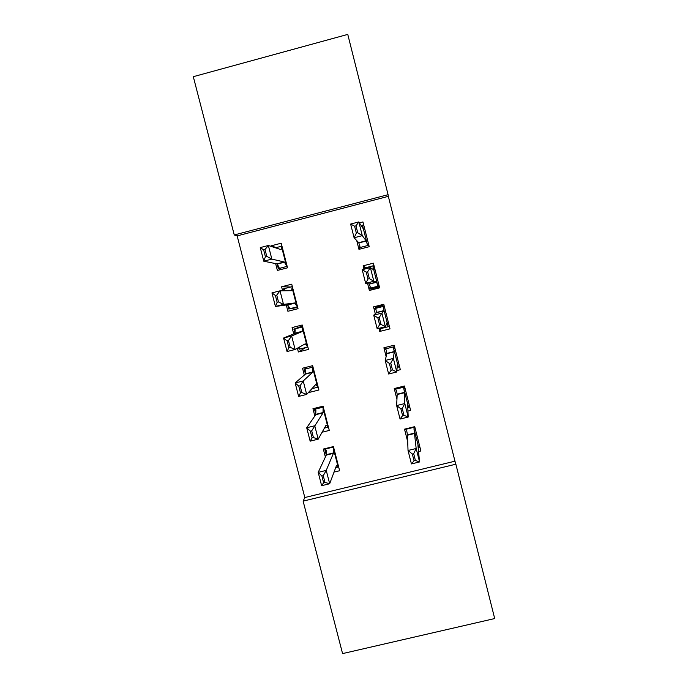 <?xml version="1.0" encoding="UTF-8"?>
<svg xmlns="http://www.w3.org/2000/svg" width="688" height="688" viewBox="0 0 688 688"><rect width="100%" height="100%" fill="white"/><g stroke="black" fill="none" stroke-linecap="round" stroke-linejoin="round"><path stroke-width="1.03" d="M304.818 497.527L454.957 461.192L388.333 196.338L237.154 235.898L304.818 497.527L303.124 501.131L455.869 464.202L494.698 618.555L342.572 653.6L303.124 501.131M237.154 235.898L234.255 234.961L193.302 76.686L347.767 34.4L388.084 194.687L234.255 234.961M405.017 388.247L403.779 388.557M396.692 355.318L395.454 355.627M388.333 322.294L387.095 322.603M374.917 269.249L373.679 269.567M366.506 235.967L365.259 236.285M286.277 304.999L287.894 311.277L298.024 308.688L291.729 284.178L281.59 286.793L282.622 290.792M367.659 283.688L369.37 290.465L379.63 287.851L373.386 263.177L363.126 265.817L363.995 269.24M312.395 388.565L308.792 392.53L318.905 390.01L312.653 365.672L302.539 368.218L304.285 375.02M396.899 370.565L400.33 369.705L394.138 345.213L383.895 347.784L386.14 356.616M334.033 472.106L339.631 470.738L333.431 446.581L323.334 449.058L325.338 456.841M418.545 451.543L420.884 450.975L414.735 426.655L404.518 429.157L407.726 441.816M407.941 411.08L410.624 410.418L404.449 386.011L394.233 388.548L396.95 399.298M322.113 432.21L329.285 430.447L323.059 406.204L312.954 408.706L314.829 416.008M380.928 328.563L379.759 331.435L389.993 328.855L383.775 304.268L373.532 306.874L375.278 313.771M379.759 331.435L378.968 328.322M305.704 347.552L298.36 351.981L308.482 349.418L302.213 325.003L292.082 327.574L293.707 333.878M298.36 351.981L297.397 348.223M356.728 240.568L358.955 249.348L369.215 246.7L362.954 221.932L359.42 222.852M275.63 263.607L277.384 270.436L287.532 267.813L281.211 243.217L271.063 245.857L271.21 246.416M388.333 196.338L388.084 194.687M454.957 461.192L455.869 464.202M371.167 290.009L370.772 288.47M365.526 267.761L363.126 265.817M375.674 307.803L375.321 306.418M290.766 286.982L281.59 286.793M276.275 247.577L271.063 245.857M417.986 445.583L418.579 446.985L419.904 447.097L418.149 447.561M405 429.045L406.677 430.593L407.451 434.833L408.027 450.477L416.171 448.49L413.952 428.71L414.873 427.205M414.847 427.102L405.008 429.51M415.406 460.461L413.694 453.702L412.327 454.028L414.047 460.797L415.406 460.461L419.568 461.949L411.433 463.918L408.027 450.477L412.327 454.028M417.951 445.6L419.568 461.949L416.171 448.49L413.694 453.702M411.433 463.918L414.047 460.797M325.037 448.645L324.77 449.169L333.542 447.019M335.701 467.642L338.651 466.92M326.293 455.078L318.2 472.355L326.232 470.394L329.672 483.75L336.527 465.441L338.014 466.576L333.379 448.542L333.413 453.34L326.232 470.394L323.257 475.692L321.907 476.027L323.635 482.735L324.985 482.408L323.257 475.692M326.181 454.639L324.77 449.169L326.172 450.244L326.181 454.716L333.456 452.936M338.599 466.696L338.014 466.576M324.985 482.408L329.672 483.75L321.631 485.694L318.2 472.355L321.907 476.027M333.379 448.542L333.714 447.673M323.635 482.735L321.631 485.694M409.773 407.038L407.778 407.528M394.912 388.376L394.835 389.382L396.477 390.328L397.182 394.379L396.641 405.55L404.793 403.546L404.57 392.702L403.761 388.428L404.716 387.034M404.69 386.94L394.835 389.382M403.968 415.285L402.248 408.5L400.88 408.835L402.6 415.621L403.968 415.285L408.208 417.048L400.063 419.052L396.641 405.55L400.88 408.835M409.764 406.995L408.405 406.771L407.666 404.931L408.208 417.048L404.793 403.546L402.248 408.5M400.063 419.052L402.6 415.621M399.599 366.799L397.114 367.426M385.117 347.474L384.626 349.108L386.243 349.925L386.845 353.692L385.203 360.452L393.364 358.414L394.233 351.843L393.536 348.008L394.516 346.718M394.491 346.632L384.626 349.108M394.869 348.119L393.605 348.343M392.478 369.929L390.75 363.109L389.382 363.453L391.111 370.273L392.478 369.929L396.795 371.967L388.643 374.005L385.203 360.452L389.382 363.453M399.582 366.747L398.189 366.42L397.337 364.115L396.795 371.967L393.364 358.414L390.75 363.109M388.643 374.005L391.111 370.273M315.396 408.104L314.519 409.3L323.3 407.124M324.444 428.074L328.425 427.093M315.801 414.279L314.519 409.3L315.887 410.246L315.732 414.701L306.702 427.755L314.751 425.769L318.2 439.176L326.146 425.038L327.755 426.612L323.102 408.517L323.025 412.895L311.698 430.826L310.348 431.152L312.085 437.895L313.436 437.568L311.698 430.826M328.357 426.809L327.755 426.612M313.436 437.568L318.2 439.176L310.159 441.154L306.702 427.755L310.348 431.152M323.102 408.517L323.455 407.717M312.085 437.895L310.159 441.154M306.891 367.117L304.234 369.293L313.023 367.082M311.922 388.677L318.166 387.12M305.463 374.091L295.161 382.984L303.219 380.971L306.685 394.43L315.732 384.497L317.452 386.518L312.791 368.355L312.601 372.303L303.219 380.971L300.097 385.77L298.747 386.106L300.493 392.874L301.843 392.538L300.097 385.77M305.386 373.773L304.234 369.293L305.567 370.11L305.377 373.833L312.67 372.002M318.08 386.776L317.452 386.518M301.843 392.538L306.685 394.43L298.626 396.434L295.161 382.984L298.747 386.106M312.791 368.355L313.152 367.616M300.493 392.874L298.626 396.434M389.382 326.422L379.509 328.916L380.627 327.901M375.502 307.132L381.487 305.704L374.384 308.688L375.966 309.376L376.465 312.705L373.73 315.173L381.9 313.1L383.861 310.83L383.276 307.441L384.282 306.255M384.265 306.177L374.384 308.688M375.485 307.08L383.964 304.99M385.701 311.888L384.454 312.171M380.946 324.392L379.208 317.538L377.841 317.89L379.57 324.736L380.946 324.392L385.34 326.714L377.179 328.769L373.73 315.173L377.841 317.89M389.365 326.361L387.946 325.914L386.974 323.154L385.34 326.714L381.9 313.1L379.208 317.538M377.179 328.769L379.57 324.736M379.131 285.898L369.25 288.427L376.852 287.386L370.901 288.986L379.363 286.819M373.997 265.585L364.107 268.122L365.672 268.81M379.114 285.83L377.66 285.271L376.568 282.037L373.842 281.272L365.663 283.361L362.206 269.705L370.385 267.606L373.446 269.67L372.973 266.729L374.014 265.654M369.361 278.666L367.624 271.786L366.248 272.138L367.994 279.01L369.361 278.666L373.842 281.272L370.385 267.606L367.624 271.786M369.25 288.427L370.316 287.077L369.172 283.929L365.663 283.361L367.994 279.01M362.206 269.705L366.248 272.138M302.471 325.992L293.905 329.139L302.703 326.903M299.228 347.199L299.916 348.137L299.074 349.229L307.863 347.01M299.074 349.229L298.635 347.526M294.997 333.379L283.576 338.032L291.643 335.985L295.118 349.495L305.283 343.802L307.115 346.27L302.436 328.047L302.144 331.564L291.643 335.985L288.444 340.534L287.094 340.878L288.84 347.672L290.198 347.328L288.444 340.534M294.928 333.112L293.905 329.139L295.212 329.836L294.92 333.173L302.221 331.315M307.76 346.606L307.115 346.27M290.198 347.328L295.118 349.495L287.059 351.534L283.576 338.032L287.094 340.878M302.436 328.047L302.823 327.376M288.84 347.672L287.059 351.534M284.041 290.775L283.542 288.84L292.348 286.578M297.706 307.45L288.728 309.007L297.526 306.753M277.152 302.29L278.502 301.946L276.748 295.118L275.398 295.47L277.152 302.29L275.441 306.461L271.941 292.899L280.016 290.826L283.508 304.388L275.441 306.461L287.481 304.836L289.536 307.777L288.728 309.007L287.713 305.051M278.502 301.946L283.508 304.388L294.791 302.961L296.743 305.885L292.047 287.593L291.635 290.68L280.016 290.826L276.748 295.118M297.405 306.289L296.743 305.885M292.047 287.593L292.452 286.982M283.542 288.84L284.815 289.407L284.634 290.766M275.398 295.47L271.941 292.899M368.845 245.229L358.955 247.792L360.245 249.013M363.685 224.847L361.14 225.509M368.828 245.152L367.34 244.481L366.136 240.774L362.292 235.649L354.105 237.773L350.631 224.056L358.818 221.923L362.997 228.364L362.636 225.87L363.703 224.899M357.734 232.75L355.988 225.845L354.612 226.206L356.358 233.112L357.734 232.75L362.292 235.649L358.818 221.923L355.988 225.845M358.955 247.792L359.987 246.295L358.723 242.692L354.105 237.773L356.358 233.112M350.631 224.056L354.612 226.206M275.441 247.8L281.951 246.106M281.994 269.24L278.348 268.638L287.154 266.359M265.413 256.727L266.772 256.375L265 249.52L263.65 249.873L265.413 256.727L263.771 261.199L260.262 247.585L268.354 245.487L271.855 259.101L263.771 261.199L276.946 263.874L279.122 267.271L278.348 268.638L277.187 264.149M266.772 256.375L271.855 259.101L284.264 261.973L286.337 265.353L281.624 246.992L281.1 249.649L268.354 245.487L265 249.52M287.016 265.826L286.337 265.353M281.624 246.992L282.046 246.459M263.65 249.873L260.262 247.585M414.804 433.036L407.451 434.833M414.873 433.414L407.502 435.212M418.553 446.951L413.961 428.805M326.129 455.121L333.413 453.34M404.518 392.375L397.148 394.198M404.57 392.702L397.191 394.525M408.38 406.737L403.77 388.522M394.198 351.568L386.819 353.417M394.233 351.843L386.845 353.692M398.171 366.369L393.545 348.094M315.732 414.701L323.025 412.895M315.801 414.348L323.085 412.542M305.3 374.134L312.601 372.303M383.835 310.615L376.448 312.481M383.861 310.83L376.465 312.705M387.92 325.863L383.276 307.519M376.568 282.037L369.172 283.929M376.654 282.243L369.267 284.127M377.635 285.202L372.982 266.798M304.75 344.103L305.455 343.923M294.834 333.422L302.144 331.564M287.679 305.008L294.98 303.133M287.481 304.836L294.791 302.961M290.947 290.689L291.738 290.491M366.136 240.774L358.723 242.692M366.231 241.032L358.835 242.95M367.315 244.403L362.636 225.931M277.161 264.097L284.471 262.205M276.946 263.874L284.264 261.973M414.855 433.285L407.485 435.083M418.579 446.985L413.952 428.71M326.164 454.974L333.448 453.194M404.553 392.556L397.182 394.379M408.405 406.771L403.761 388.428M394.215 351.68L386.837 353.529M398.189 366.42L393.536 348.008M315.783 414.537L323.076 412.731M305.369 373.954L312.662 372.122M383.844 310.675L376.456 312.541M387.946 325.914L383.276 307.441M377.66 285.271L372.973 266.729M294.911 333.233L302.213 331.384M291.007 290.689L291.729 290.499M367.34 244.481L362.636 225.87"/></g></svg>
